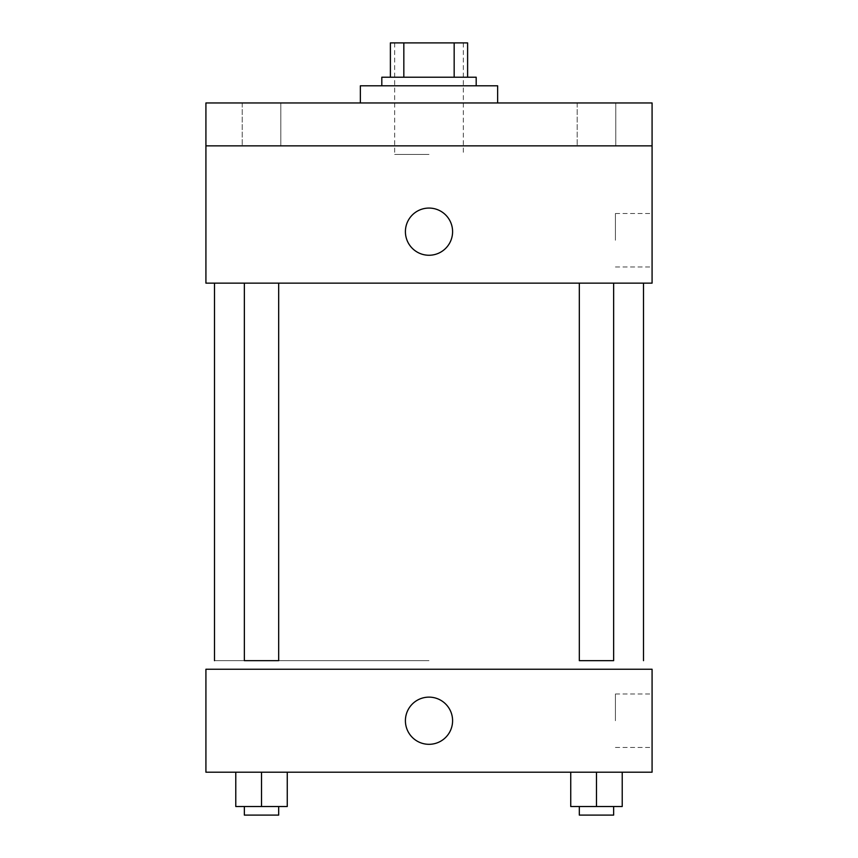 <?xml version="1.0" encoding="UTF-8"?>
<svg xmlns="http://www.w3.org/2000/svg" width="858" height="858" viewBox="0 0 858 858"><rect width="100%" height="100%" fill="white"/><g stroke="black" fill="none" stroke-linecap="round" stroke-linejoin="round"><path stroke-width="0.64" stroke-dasharray="4.29 3.22" d="M429 154.44L394.68 154.44L429 154.44M429 42.9L394.68 42.9L429 42.9M454.172 77.22L454.172 42.9L467.61 42.9L467.61 77.22L403.828 77.22L467.61 77.22M454.172 42.9L390.39 42.9M403.828 77.22L390.39 77.22L403.828 77.22L403.828 42.9M476.19 77.22L381.81 77.22M381.81 85.8L476.19 85.8L381.81 85.8M360.36 85.8L497.64 85.8M429 102.96L360.36 102.96L429 102.96M615.787 102.96L577.177 102.96L615.787 102.96L577.177 102.96L615.787 102.96L615.787 145.86L577.177 145.86L615.787 145.86L577.177 145.86L615.787 145.86L615.787 102.96M280.823 102.96L242.213 102.96L280.823 102.96L242.213 102.96L280.823 102.96L280.823 145.86L242.213 145.86L280.823 145.86L242.213 145.86L280.823 145.86L280.823 102.96M652.08 102.96L205.92 102.96L205.92 145.86L652.08 145.86L652.08 102.96M652.08 145.86L652.08 283.14L205.92 283.14L205.92 145.86L652.08 145.86L205.92 145.86M205.92 231.66L205.92 255.255L205.931 231.66M652.08 240.24L652.08 213.524L652.08 240.24M429 283.14L214.5 283.14L429 283.14M596.482 283.14L579.322 283.14L596.482 283.14M261.518 283.14L244.358 283.14L261.518 283.14M429 208.065A23.595 23.595 0 0 0 408.569 243.458A23.595 23.595 0 0 0 449.431 243.458A23.595 23.595 0 0 0 429 208.065A23.595 23.595 0 0 0 408.569 243.458A23.595 23.595 0 0 0 449.431 243.458A23.595 23.595 0 0 0 429 208.065M429 255.255A23.595 23.595 0 0 1 408.569 219.863A23.595 23.595 0 0 1 449.431 219.863A23.595 23.595 0 0 1 429 255.255M615.422 240.24L615.422 213.524L615.422 240.24M429 660.66L214.5 660.66L429 660.66M613.642 283.14L613.642 660.66L579.322 660.66L613.642 660.66L579.322 660.66L579.322 283.14M261.518 660.66L244.358 660.66L261.518 660.66M244.358 283.14L244.358 660.66L278.678 660.66L278.678 283.14M652.08 669.24L205.92 669.24L205.92 772.2L652.08 772.2L652.08 669.24M205.92 720.72L205.92 744.315L205.931 720.72M622.222 806.52L596.482 806.52L622.222 806.52L622.222 772.2L570.742 772.2L622.222 772.2L570.742 772.2L622.222 772.2L570.742 772.2L622.222 772.2L570.742 772.2L622.222 772.2L622.222 806.52L570.742 806.52L570.742 772.2L570.742 806.52L613.642 806.52L596.482 806.52L596.482 772.2L596.482 806.52L570.742 806.52L570.742 772.2M287.258 806.52L261.518 806.52L287.258 806.52L287.258 772.2L235.778 772.2L287.258 772.2L235.778 772.2L287.258 772.2L235.778 772.2L287.258 772.2L235.778 772.2L287.258 772.2L287.258 806.52L235.778 806.52L235.778 772.2L235.778 806.52L278.678 806.52L261.518 806.52L261.518 772.2L261.518 806.52L235.778 806.52L235.778 772.2M652.08 720.72L652.08 694.004L652.08 720.72M429 697.125A23.595 23.595 0 0 0 408.569 732.518A23.595 23.595 0 0 0 449.431 732.518A23.595 23.595 0 0 0 429 697.125A23.595 23.595 0 0 0 408.569 732.518A23.595 23.595 0 0 0 449.431 732.518A23.595 23.595 0 0 0 429 697.125M429 744.315A23.595 23.595 0 0 1 408.569 708.923A23.595 23.595 0 0 1 449.431 708.923A23.595 23.595 0 0 1 429 744.315M615.422 720.72L615.422 694.004L615.422 720.72M579.322 806.52L579.322 815.1L613.642 815.1L579.322 815.1L613.642 815.1L613.642 806.52L579.322 806.52L613.642 806.52M596.482 806.52L596.482 772.2M244.358 806.52L244.358 815.1L278.678 815.1L244.358 815.1L278.678 815.1L278.678 806.52L244.358 806.52L278.678 806.52M261.518 806.52L261.518 772.2M394.68 42.9L394.68 154.44M463.32 42.9L463.32 154.44M242.213 102.96L242.213 145.86L242.213 102.96M577.177 102.96L577.177 145.86L577.177 102.96M615.422 266.956L652.08 266.956M615.422 213.524L652.08 213.524M615.422 747.436L652.08 747.436M615.422 694.004L652.08 694.004"/><path stroke-width="1.29" d="M403.828 77.22L403.828 42.9L390.39 42.9L390.39 77.22L390.39 42.9M403.828 42.9L467.61 42.9L467.61 77.22M454.172 77.22L454.172 42.9M381.81 85.8L381.81 77.22L476.19 77.22L476.19 85.8M497.64 102.96L497.64 85.8L360.36 85.8L360.36 102.96M205.92 102.96L652.08 102.96L652.08 145.86L205.92 145.86L205.92 102.96M652.08 145.86L652.08 283.14L205.92 283.14L205.92 145.86M429 255.255A23.595 23.595 0 0 1 408.569 219.863A23.595 23.595 0 0 1 449.431 219.863A23.595 23.595 0 0 1 429 255.255M579.322 283.14L579.322 660.66L613.642 660.66L613.642 283.14M278.678 283.14L278.678 660.66L244.358 660.66L244.358 283.14M205.92 669.24L652.08 669.24L652.08 772.2L205.92 772.2L205.92 669.24M429 744.315A23.595 23.595 0 0 1 408.569 708.923A23.595 23.595 0 0 1 449.431 708.923A23.595 23.595 0 0 1 429 744.315M570.742 772.2L570.742 806.52L622.222 806.52L622.222 772.2L622.222 806.52M596.482 806.52L596.482 772.2M613.642 806.52L613.642 815.1L579.322 815.1L579.322 806.52M235.778 772.2L235.778 806.52L287.258 806.52L287.258 772.2L287.258 806.52M261.518 806.52L261.518 772.2M278.678 806.52L278.678 815.1L244.358 815.1L244.358 806.52M643.5 660.66L643.5 283.14M214.5 660.66L214.5 283.14"/></g></svg>
